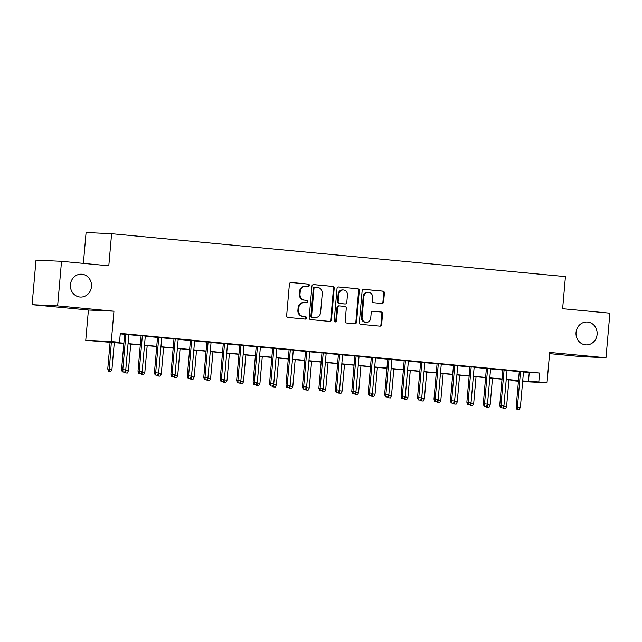 <?xml version="1.0" encoding="UTF-8"?>
<svg xmlns="http://www.w3.org/2000/svg" width="642" height="642" viewBox="0 0 642 642"><rect width="100%" height="100%" fill="white"/><g stroke="black" fill="none" stroke-linecap="round" stroke-linejoin="round"><path stroke-width="0.96" d="M309.348 285.425A1.228 1.132 92.7 0 0 308.329 284.093L291.179 282.472A1.757 1.621 92.7 0 0 289.414 284.069L286.653 315.575A1.757 1.621 92.7 0 0 288.114 317.477L305.263 319.098A1.228 1.132 92.7 0 0 306.499 317.983A1.228 1.132 92.7 0 0 305.48 316.65L303.257 316.434A5.626 5.184 92.7 0 1 298.586 310.351L298.811 307.727A5.626 5.184 92.7 0 1 304.244 302.599A5.626 5.184 92.7 0 1 304.469 302.615L306.691 302.823A1.228 1.132 92.7 0 0 307.927 301.7A1.228 1.132 92.7 0 0 306.9 300.376L304.685 300.159A5.626 5.184 92.7 0 1 300.007 294.076L300.239 291.452A5.626 5.184 92.7 0 1 305.664 286.324A5.626 5.184 92.7 0 1 305.897 286.34L308.112 286.549A1.228 1.132 92.7 0 0 309.348 285.425M307.687 286.509A1.228 1.132 92.7 0 0 307.638 284.061L290.866 282.48M304.838 319.058A1.228 1.132 92.7 0 0 304.79 316.618L303.257 316.434M306.258 302.783A1.228 1.132 92.7 0 0 306.21 300.336L304.685 300.159M576.051 332.46A11.46 10.569 92.7 0 0 586.034 344.898A11.46 10.569 92.7 0 0 597.1 334.45A11.46 10.569 92.7 0 0 587.109 322.011A11.46 10.569 92.7 0 0 576.051 332.46M70.435 284.631A11.46 10.569 92.7 0 0 80.419 297.069A11.46 10.569 92.7 0 0 91.477 286.629A11.46 10.569 92.7 0 0 81.494 274.19A11.46 10.569 92.7 0 0 70.435 284.631M381.854 303.489A1.757 1.621 92.7 0 0 383.619 301.892L384.397 293.057A1.757 1.621 92.7 0 0 382.929 291.155L363.886 289.349A1.757 1.621 92.7 0 0 362.12 290.946L359.368 322.453A1.757 1.621 92.7 0 0 360.828 324.354L379.871 326.152A1.757 1.621 92.7 0 0 381.637 324.555L382.568 313.882A1.757 1.621 92.7 0 0 381.107 311.98L372.962 311.209A1.757 1.621 92.7 0 0 371.196 312.806L370.731 318.095A4.703 4.333 92.7 0 1 366.189 322.388A4.703 4.333 92.7 0 1 362.096 317.284L363.91 296.54A4.703 4.333 92.7 0 1 368.444 292.254A4.703 4.333 92.7 0 1 372.545 297.358L372.24 300.817A1.757 1.621 92.7 0 0 373.7 302.719L381.854 303.489M523.471 372.023L539.593 373.05L538.807 381.966L547.032 382.744L522.636 381.597M61.528 261.318L57.628 305.897L32.1 304.693L36 260.122L61.528 261.318L108.803 265.796L111.612 233.696L565.433 276.622L562.625 308.714L609.9 313.184L606 357.763L549.68 352.434L547.032 382.744M32.1 304.693L88.419 310.022L113.947 311.218L57.628 305.897M113.947 311.218L111.299 341.528L119.516 342.306L109.164 341.825L123.866 343.213M539.593 373.05L120.295 333.391L119.516 342.306M334.201 288.306A1.757 1.621 92.7 0 0 332.741 286.404L313.689 284.607A1.757 1.621 92.7 0 0 311.924 286.204L309.171 317.702A1.757 1.621 92.7 0 0 310.632 319.604L329.675 321.409A1.757 1.621 92.7 0 0 331.441 319.812L334.201 288.306L333.511 288.274A1.757 1.621 92.7 0 0 332.05 286.372L313.384 284.607M338.791 286.974L357.835 288.78A1.757 1.621 92.7 0 1 359.295 290.682L356.543 322.18A1.757 1.621 92.7 0 1 354.777 323.777L346.624 323.006A1.757 1.621 92.7 0 1 345.163 321.104L346.279 308.329A1.757 1.621 92.7 0 0 344.818 306.427L339.409 305.913A1.757 1.621 92.7 0 0 337.644 307.518L336.48 320.815A1.228 1.132 92.7 0 1 335.293 321.939A1.228 1.132 92.7 0 1 334.225 320.599L337.026 288.571A1.757 1.621 92.7 0 1 338.791 286.974L338.647 286.974M549.576 353.638L580.472 356.559L606 357.763M128.857 334.522L124.66 334.129M145.301 336.079L141.104 335.686M161.744 337.636L157.547 337.235M178.187 339.193L173.99 338.791M194.63 340.742L190.433 340.348M211.074 342.298L206.876 341.905M227.517 343.855L223.32 343.462M243.96 345.412L239.763 345.011M260.403 346.969L256.206 346.568M276.846 348.518L272.649 348.125M293.29 350.075L289.093 349.681M309.733 351.631L305.536 351.23M326.176 353.188L321.979 352.787M342.619 354.745L338.422 354.344M359.063 356.294L354.865 355.901M375.506 357.851L371.309 357.458M391.941 359.408L387.752 359.006M408.384 360.964L404.187 360.563M424.827 362.513L420.63 362.12M441.271 364.07L437.074 363.677M457.714 365.627L453.517 365.234M474.157 367.184L469.96 366.783M490.6 368.741L486.403 368.339M507.044 370.29L502.846 369.896M120.255 333.88L124.644 334.297M128.841 334.691L141.088 335.854M145.285 336.248L157.531 337.411M161.728 337.804L173.974 338.96M178.171 339.361L190.417 340.517M194.614 340.918L206.86 342.074M211.058 342.467L223.304 343.63M227.501 344.024L239.747 345.187M243.944 345.581L256.19 346.736M260.387 347.137L272.633 348.293M276.83 348.694L289.077 349.85M293.274 350.243L305.52 351.407M309.717 351.8L321.963 352.964M326.16 353.357L338.406 354.512M342.603 354.914L354.849 356.069M359.047 356.47L371.293 357.626M375.49 358.019L387.736 359.183M391.933 359.576L404.179 360.74M408.376 361.133L420.622 362.289M424.819 362.69L437.066 363.845M441.255 364.247L453.501 365.402M457.698 365.796L469.944 366.959M474.141 367.352L486.387 368.508M490.584 368.909L502.83 370.065M507.028 370.466L519.274 371.622M523.487 371.846L519.29 371.453M111.612 233.696L86.084 232.5L83.38 263.389M518.431 381.252L513.279 380.762L518.455 381.011M513.319 380.281L513.279 380.762M123.85 343.438L85.763 340.332L111.299 341.528M88.419 310.022L85.763 340.332M522.692 380.931L538.807 381.966M128.063 343.606L140.309 344.77M144.506 345.163L156.752 346.319M160.949 346.72L173.196 347.876M177.393 348.277L189.639 349.433M193.836 349.834L206.082 350.989M210.279 351.383L222.525 352.546M226.722 352.94L238.968 354.095M243.166 354.496L255.412 355.652M259.609 356.053L271.855 357.209M276.052 357.61L288.298 358.766M292.495 359.159L304.741 360.322M308.938 360.716L321.185 361.871M325.382 362.273L337.628 363.428M341.825 363.829L354.071 364.985M358.26 365.378L370.514 366.542M374.703 366.935L386.949 368.099M391.147 368.492L403.393 369.648M407.59 370.049L419.836 371.204M424.033 371.606L436.279 372.761M440.476 373.154L452.722 374.318M456.919 374.711L469.166 375.875M473.363 376.268L485.609 377.424M489.806 377.825L502.052 378.981M506.249 379.382L518.495 380.537M522.668 381.204L523.631 381.252L522.676 381.163M518.479 380.762L506.233 379.607M502.036 379.213L489.79 378.05M485.593 377.656L473.347 376.493M469.15 376.1L456.903 374.944M452.706 374.543L440.46 373.387M436.263 372.986L424.017 371.83M419.82 371.437L407.574 370.273M403.377 369.88L391.13 368.717M386.933 368.323L374.687 367.168M370.49 366.767L358.244 365.611M354.047 365.21L341.801 364.054M337.604 363.661L325.358 362.497M321.161 362.104L308.914 360.94M304.717 360.547L292.471 359.392M288.274 358.99L276.028 357.835M271.831 357.433L259.585 356.278M255.388 355.885L243.141 354.721M238.944 354.328L226.698 353.172M222.501 352.771L210.255 351.615M206.058 351.214L193.812 350.059M189.623 349.657L177.369 348.502M173.18 348.108L160.933 346.945M156.736 346.552L144.49 345.396M140.293 344.995L128.047 343.839M529.241 372.569L528.462 381.476M305.207 286.3A5.626 5.184 92.7 0 0 304.974 286.284A5.626 5.184 92.7 0 0 299.549 291.412L300.239 291.452M303.995 300.127A5.626 5.184 92.7 0 1 299.316 294.044L299.549 291.412M303.778 302.583A5.626 5.184 92.7 0 0 303.554 302.567A5.626 5.184 92.7 0 0 298.121 307.695L298.811 307.727M302.567 316.402A5.626 5.184 92.7 0 1 297.896 310.319L298.121 307.695M329.298 321.369A1.757 1.621 92.7 0 0 330.75 319.78L333.511 288.274M315.254 287.223A1.228 1.132 92.7 0 0 314.018 288.338L311.595 315.992A1.228 1.132 92.7 0 0 312.622 317.325L314.957 317.541A5.626 5.184 92.7 0 0 315.19 317.557A5.626 5.184 92.7 0 0 320.615 312.429L322.268 293.53A5.626 5.184 92.7 0 0 317.597 287.439L315.254 287.223M315.158 287.215L314.564 287.191A1.228 1.132 92.7 0 0 313.328 288.306L314.018 288.338M315.19 317.557L314.5 317.525A5.626 5.184 92.7 0 1 314.267 317.509L311.932 317.292A1.228 1.132 92.7 0 1 310.905 315.96L313.328 288.306M338.478 286.982L357.835 288.78M354.392 323.745A1.757 1.621 92.7 0 0 355.853 322.148L358.605 290.649A1.757 1.621 92.7 0 0 357.145 288.748M339.273 305.913L338.719 305.881A1.757 1.621 92.7 0 0 336.954 307.486L335.79 320.783L336.48 320.815M334.947 321.859A1.228 1.132 92.7 0 0 335.79 320.783M347.442 295.071A4.703 4.333 92.7 0 0 343.342 289.967A4.703 4.333 92.7 0 0 338.807 294.261L338.165 301.563A1.757 1.621 92.7 0 0 339.626 303.465L345.035 303.979A1.757 1.621 92.7 0 0 346.8 302.382L347.442 295.071M343.342 289.967L342.651 289.935A4.703 4.333 92.7 0 0 338.117 294.229L338.807 294.261M344.481 303.955A1.757 1.621 92.7 0 1 344.345 303.947L338.936 303.433A1.757 1.621 92.7 0 1 337.475 301.531L338.117 294.229M368.444 292.254L367.762 292.222A4.703 4.333 92.7 0 0 363.22 296.508L363.91 296.54M366.189 322.388L365.499 322.356A4.703 4.333 92.7 0 1 361.406 317.252L363.22 296.508M379.494 326.12A1.757 1.621 92.7 0 0 380.947 324.523L381.878 313.85A1.757 1.621 92.7 0 0 380.417 311.948L372.649 311.209M381.476 303.457A1.757 1.621 92.7 0 0 382.929 301.86L383.707 293.025A1.757 1.621 92.7 0 0 382.247 291.123L363.573 289.357M108.49 371.341L110.825 371.525L108.49 371.341L107.76 368.949L111.957 369.286L114.3 342.539M109.18 371.373L111.339 342.258M107.76 368.949L110.103 342.138M111.957 369.286L110.825 371.525M124.668 334.049L121.563 369.599L122.799 369.656L125.904 334.161M122.983 372.023L124.62 372.175L122.983 372.023L122.799 369.656L125.76 369.936L128.865 334.442M121.563 369.599L122.293 371.991M124.62 372.175L125.76 369.936M125.623 372.93L127.268 373.082L125.623 372.93L125.447 370.562L128.4 370.843L130.743 344.096M128.4 370.843L127.268 373.082M124.933 372.898L124.676 372.071M142.067 374.487L143.712 374.639L142.067 374.487L141.89 372.119L144.843 372.392L147.187 345.645M144.843 372.392L143.712 374.639M141.376 374.447L141.12 373.62M158.51 376.035L160.155 376.196L158.51 376.035L158.333 373.668L161.286 373.949L163.63 347.202M161.286 373.949L160.155 376.196M157.82 376.003L157.563 375.177M174.953 377.592L176.598 377.745L174.953 377.592L174.768 375.225L177.73 375.506L180.073 348.758M177.73 375.506L176.598 377.745M174.263 377.56L174.006 376.734M141.112 335.597L137.998 371.148L139.242 371.212L142.347 335.718M139.426 373.58L141.063 373.732L139.426 373.58L139.242 371.212L142.203 371.493L145.309 335.999M137.998 371.148L138.736 373.548M141.063 373.732L142.203 371.493M157.555 337.154L154.441 372.705L155.685 372.761L158.791 337.275M155.87 375.129L157.507 375.289L155.87 375.129L155.685 372.761L158.646 373.042L161.752 337.556M154.441 372.705L155.179 375.097M157.507 375.289L158.646 373.042M173.998 338.711L170.884 374.262L172.128 374.318L175.234 338.832M172.305 376.685L173.95 376.846L172.305 376.685L172.128 374.318L175.089 374.599L178.195 339.104M170.884 374.262L171.615 376.653M173.95 376.846L175.089 374.599M190.441 340.268L187.328 375.819L188.571 375.875L191.677 340.38M188.748 378.242L190.393 378.395L188.748 378.242L188.571 375.875L191.533 376.156L194.638 340.661M187.328 375.819L188.058 378.21M190.393 378.395L191.533 376.156M191.396 379.149L193.041 379.302L191.396 379.149L191.212 376.782L194.173 377.063L196.516 350.315M194.173 377.063L193.041 379.302M190.706 379.117L190.449 378.29M206.885 341.825L203.771 377.376L205.015 377.432L208.12 341.937M205.191 379.799L206.836 379.952L205.191 379.799L205.015 377.432L207.976 377.713L211.082 342.218M203.771 377.376L204.501 379.767M206.836 379.952L207.976 377.713M207.839 380.706L209.485 380.858L207.839 380.706L207.655 378.339L210.616 378.62L212.959 351.872M210.616 378.62L209.485 380.858M207.149 380.674L206.893 379.847M223.328 343.374L220.214 378.924L221.458 378.989L224.564 343.494M221.634 381.356L223.28 381.508L221.634 381.356L221.458 378.989L224.419 379.27L227.525 343.775M220.214 378.924L220.944 381.324M223.28 381.508L224.419 379.27M224.283 382.255L225.928 382.415L224.283 382.255L224.098 379.887L227.059 380.168L229.403 353.421M227.059 380.168L225.928 382.415M223.593 382.223L223.336 381.396M239.771 344.931L236.657 380.481L237.901 380.537L241.007 345.051M238.078 382.905L239.723 383.065L238.078 382.905L237.901 380.537L240.862 380.818L243.968 345.332M236.657 380.481L237.388 382.873M239.723 383.065L240.862 380.818M240.726 383.812L242.363 383.972L240.726 383.812L240.541 381.444L243.503 381.725L245.846 354.978M243.503 381.725L242.363 383.972M240.036 383.78L239.779 382.953M256.214 346.487L253.1 382.038L254.344 382.094L257.45 346.608M254.521 384.462L256.166 384.622L254.521 384.462L254.344 382.094L257.306 382.375L260.411 346.881M253.1 382.038L253.831 384.43M256.166 384.622L257.306 382.375M257.169 385.369L258.806 385.521L257.169 385.369L256.985 383.001L259.946 383.282L262.289 356.535M259.946 383.282L258.806 385.521M256.479 385.336L256.222 384.51M272.657 348.044L269.544 383.595L270.788 383.651L273.893 348.157M270.964 386.019L272.609 386.171L270.964 386.019L270.788 383.651L273.749 383.932L276.854 348.437M269.544 383.595L270.274 385.986M272.609 386.171L273.749 383.932M273.612 386.925L275.249 387.078L273.612 386.925L273.428 384.558L276.389 384.839L278.732 358.092M276.389 384.839L275.249 387.078M272.922 386.893L272.665 386.067M289.101 349.601L285.987 385.152L287.231 385.208L290.336 349.713M287.407 387.575L289.052 387.728L287.407 387.575L287.231 385.208L290.192 385.489L293.298 349.994M285.987 385.152L286.717 387.543M289.052 387.728L290.192 385.489M290.048 388.482L291.693 388.635L290.048 388.482L289.871 386.115L292.832 386.396L295.176 359.64M292.832 386.396L291.693 388.635M289.357 388.45L289.109 387.616M305.544 351.15L302.43 386.701L303.674 386.765L306.78 351.27M303.851 389.132L305.496 389.285L303.851 389.132L303.674 386.765L306.635 387.038L309.741 351.551M302.43 386.701L303.16 389.1M305.496 389.285L306.635 387.038M306.491 390.031L308.136 390.192L306.491 390.031L306.314 387.664L309.275 387.945L311.619 361.197M309.275 387.945L308.136 390.192M305.801 389.999L305.552 389.172M321.987 352.707L318.873 388.258L320.117 388.314L323.223 352.827M320.294 390.681L321.939 390.842L320.294 390.681L320.117 388.314L323.078 388.595L326.184 353.108M318.873 388.258L319.604 390.649M321.939 390.842L323.078 388.595M322.934 391.588L324.579 391.748L322.934 391.588L322.757 389.221L325.719 389.501L328.054 362.754M325.719 389.501L324.579 391.748M322.244 391.556L321.995 390.729M338.43 354.264L335.317 389.814L336.56 389.871L339.666 354.384M336.737 392.238L338.382 392.398L336.737 392.238L336.56 389.871L339.522 390.151L342.619 354.657M335.317 389.814L336.047 392.206M338.382 392.398L339.522 390.151M339.377 393.145L341.022 393.297L339.377 393.145L339.201 390.777L342.162 391.058L344.497 364.311M342.162 391.058L341.022 393.297M338.687 393.113L338.438 392.286M354.865 355.82L351.76 391.371L353.004 391.427L356.109 355.933M353.18 393.795L354.825 393.947L353.18 393.795L353.004 391.427L355.957 391.708L359.063 356.214M351.76 391.371L352.49 393.763M354.825 393.947L355.957 391.708M355.82 394.702L357.466 394.854L355.82 394.702L355.644 392.334L358.605 392.615L360.94 365.868M358.605 392.615L357.466 394.854M355.13 394.67L354.882 393.843M371.309 357.377L368.203 392.92L369.447 392.984L372.553 357.49M369.623 395.352L371.269 395.504L369.623 395.352L369.447 392.984L372.4 393.265L375.506 357.771M368.203 392.92L368.933 395.32M371.269 395.504L372.4 393.265M372.264 396.258L373.909 396.411L372.264 396.258L372.087 393.891L375.048 394.172L377.384 367.417M375.048 394.172L373.909 396.411M371.574 396.226L371.325 395.392M387.752 358.926L384.646 394.477L385.89 394.541L388.996 359.047M386.067 396.908L387.712 397.061L386.067 396.908L385.89 394.541L388.843 394.814L391.949 359.327M384.646 394.477L385.377 396.868M387.712 397.061L388.843 394.814M388.707 397.807L390.352 397.968L388.707 397.807L388.53 395.44L391.492 395.721L393.827 368.973M391.492 395.721L390.352 397.968M388.017 397.775L387.768 396.949M404.195 360.483L401.089 396.034L402.333 396.09L405.431 360.603M402.51 398.457L404.155 398.618L402.51 398.457L402.333 396.09L405.287 396.371L408.392 360.884M401.089 396.034L401.82 398.425M404.155 398.618L405.287 396.371M405.15 399.364L406.795 399.525L405.15 399.364L404.974 396.997L407.935 397.278L410.27 370.53M407.935 397.278L406.795 399.525M404.46 399.332L404.211 398.505M420.638 362.04L417.533 397.591L418.777 397.647L421.874 362.152M418.953 400.014L420.598 400.167L418.953 400.014L418.777 397.647L421.73 397.928L424.835 362.433M417.533 397.591L418.263 399.982M420.598 400.167L421.73 397.928M421.593 400.921L423.238 401.073L421.593 400.921L421.417 398.554L424.378 398.834L426.713 372.087M424.378 398.834L423.238 401.073M420.903 400.889L420.654 400.062M437.082 363.597L433.976 399.147L435.212 399.204L438.317 363.709M435.396 401.571L437.041 401.723L435.396 401.571L435.212 399.204L438.173 399.485L441.279 363.99M433.976 399.147L434.706 401.539M437.041 401.723L438.173 399.485M438.037 402.478L439.682 402.63L438.037 402.478L437.86 400.11L440.821 400.391L443.157 373.644M440.821 400.391L439.682 402.63M437.346 402.446L437.098 401.619M453.525 365.146L450.419 400.696L451.655 400.76L454.761 365.266M451.84 403.128L453.485 403.28L451.84 403.128L451.655 400.76L454.616 401.041L457.722 365.547M450.419 400.696L451.149 403.096M453.485 403.28L454.616 401.041M454.48 404.035L456.125 404.187L454.48 404.035L454.303 401.667L457.264 401.948L459.6 375.193M457.264 401.948L456.125 404.187M453.79 404.003L453.541 403.168M469.968 366.702L466.862 402.253L468.098 402.317L471.204 366.823M468.283 404.677L469.928 404.837L468.283 404.677L468.098 402.317L471.059 402.59L474.165 367.104M466.862 402.253L467.593 404.645M469.928 404.837L471.059 402.59M470.923 405.583L472.568 405.744L470.923 405.583L470.747 403.216L473.7 403.497L476.043 376.75M473.7 403.497L472.568 405.744M470.233 405.551L469.976 404.725M486.411 368.259L483.306 403.81L484.541 403.866L487.647 368.38M484.726 406.234L486.371 406.394L484.726 406.234L484.541 403.866L487.503 404.147L490.608 368.66M483.306 403.81L484.036 406.201M486.371 406.394L487.503 404.147M487.366 407.14L489.011 407.301L487.366 407.14L487.19 404.773L490.143 405.054L492.486 378.307M490.143 405.054L489.011 407.301M486.676 407.108L486.419 406.282M502.855 369.816L499.749 405.367L500.985 405.423L504.09 369.928M501.169 407.79L502.806 407.943L501.169 407.79L500.985 405.423L503.946 405.704L507.052 370.209M499.749 405.367L500.479 407.758M502.806 407.943L503.946 405.704M503.809 408.697L505.455 408.85L503.809 408.697L503.633 406.33L506.586 406.611L508.929 379.863M506.586 406.611L505.455 408.85M503.119 408.665L502.863 407.839M519.298 371.373L516.184 406.924L517.428 406.98L520.534 371.485M517.612 409.347L519.25 409.5L517.612 409.347L517.428 406.98L520.389 407.261L523.495 371.766M516.184 406.924L516.922 409.315M519.25 409.5L520.389 407.261M307.638 284.061L308.329 284.093M304.79 316.618L305.48 316.65M306.21 300.336L306.9 300.376M299.316 294.044L300.007 294.076M297.896 310.319L298.586 310.351M330.75 319.78L331.441 319.812M332.05 286.372L332.741 286.404M310.905 315.96L311.595 315.992M311.932 317.292L312.622 317.325M314.267 317.509L314.957 317.541M358.605 290.649L359.295 290.682M355.853 322.148L356.543 322.18M336.954 307.486L337.644 307.518M337.475 301.531L338.165 301.563M338.936 303.433L339.626 303.465M344.345 303.947L345.035 303.979M361.406 317.252L362.096 317.284M380.417 311.948L381.107 311.98M381.878 313.85L382.568 313.882M380.947 324.523L381.637 324.555M382.247 291.123L382.929 291.155M383.707 293.025L384.397 293.057M382.929 301.86L383.619 301.892M304.974 286.284L305.664 286.324M303.554 302.567L304.244 302.599M314.516 287.183L315.206 287.215M338.655 305.881L339.345 305.913M344.417 303.947L345.107 303.987"/></g></svg>
